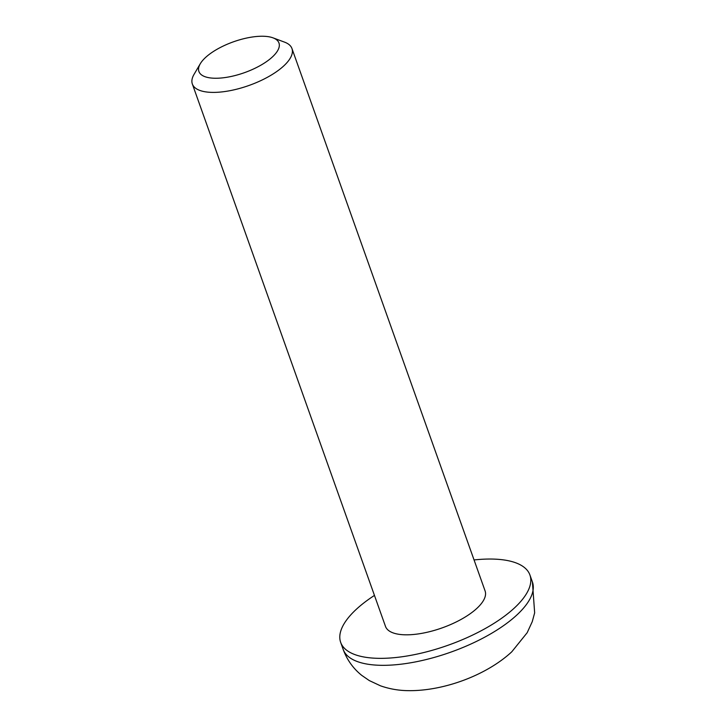 <?xml version="1.0" encoding="UTF-8"?>
<svg xmlns="http://www.w3.org/2000/svg" width="727" height="727" viewBox="0 0 727 727"><rect width="100%" height="100%" fill="white"/><g stroke="black" fill="none" stroke-linecap="round" stroke-linejoin="round"><path stroke-width="1.09" d="M192.346 84.005L385.501 626.429A52.862 20.383 -19.6 0 0 423.995 632.935A52.862 20.383 -19.6 0 0 477.066 608.19A52.862 20.383 -19.6 0 0 485.1 590.96L291.954 48.536A52.862 20.383 160.4 0 1 283.921 65.766A52.862 20.383 160.4 0 1 230.85 90.511A52.862 20.383 160.4 0 1 192.346 84.005A52.862 20.383 160.4 0 1 194.045 74.363L200.279 63.749A42.484 16.376 160.4 0 1 205.368 57.651A42.484 16.376 160.4 0 1 273.007 37.849A42.484 16.376 160.4 0 1 272.507 56.842A42.484 16.376 160.4 0 1 221.644 77.962A42.484 16.376 160.4 0 1 200.279 63.749M374.45 595.413A100.444 38.722 -19.6 0 0 355.939 609.653A100.444 38.722 -19.6 0 0 340.672 642.386A100.444 38.722 -19.6 0 0 413.817 654.763A100.444 38.722 -19.6 0 0 514.661 607.736A100.444 38.722 -19.6 0 0 529.928 575.002A100.444 38.722 -19.6 0 0 474.059 559.944M273.007 37.849L284.539 42.13A52.862 20.383 160.4 0 1 291.954 48.536M517.151 614.724A100.444 38.722 -19.6 0 0 532.409 581.982L534.654 612.861L532.246 621.676L527.175 632.708L511.763 651.819C486.418 675.338 443.325 691.241 408.001 690.65C398.532 690.532 389.363 688.923 380.485 685.815L369.289 680.572L361.683 675.328C353.14 668.422 346.961 659.771 343.162 649.375A100.444 38.722 -19.6 0 0 416.307 661.743A100.444 38.722 -19.6 0 0 517.151 614.724M343.162 649.375L340.672 642.386M532.409 581.982L529.928 575.002"/></g></svg>
